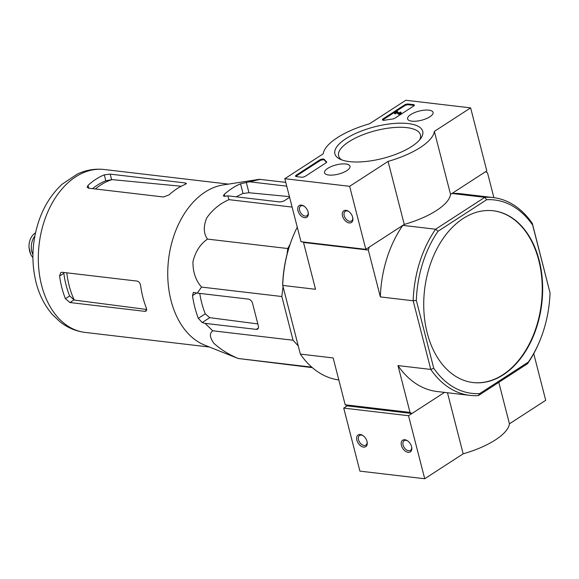 <?xml version="1.0" encoding="UTF-8"?>
<svg xmlns="http://www.w3.org/2000/svg" width="579" height="579" viewBox="0 0 579 579"><rect width="100%" height="100%" fill="white"/><g stroke="black" fill="none" stroke-linecap="round" stroke-linejoin="round"><path stroke-width="0.87" d="M287.054 254.333L287.77 248.536L290.028 244.389M298.25 345.902L293.054 340.235L281.835 296.528L283.051 286.706M493.887 197.642L487.511 172.803L485.542 171.717L451.989 193.473L484.804 197.338L435.618 229.226L402.803 225.369L369.25 247.117L368.324 250.07L303.512 242.449L315.533 289.29L282.726 285.425L300.356 354.095L333.164 357.952L345.193 404.793L347.154 405.872L343.723 408.101L359.906 471.125L424.718 478.746L463.157 453.827A57.191 20.591 -14.4 0 0 509.44 423.814L545.707 400.306L533.737 353.66M303.642 242.029L303.512 242.449M368.324 250.07L380.352 296.911L413.16 300.776L430.79 369.438L397.983 365.581L410.004 412.422L411.966 413.5L347.154 405.872M410.004 412.422L345.193 404.793M539.172 260.369A86.481 59.007 96.7 0 0 493.294 210.77A86.481 59.007 96.7 0 0 463.128 218.515A86.481 59.007 96.7 0 0 423.944 311.864A86.481 59.007 96.7 0 0 473.086 382.545A86.481 59.007 96.7 0 0 539.172 260.369M438.042 231.245L435.618 229.226A99.595 67.953 -83.3 0 0 413.16 300.776L416.33 300.429A97.359 66.433 -83.3 0 1 438.042 231.245L486.657 199.726A97.359 66.433 -83.3 0 1 532.629 225.028L550.05 292.894A97.359 66.433 -83.3 0 1 540.685 338.621A97.359 66.433 -83.3 0 1 528.337 362.078L479.723 393.59A97.359 66.433 -83.3 0 1 433.758 368.287L430.79 369.438A99.595 67.953 -83.3 0 0 469.938 395.377L437.123 391.52A99.595 67.953 96.7 0 1 397.983 365.581M416.33 300.429L433.758 368.287M540.685 338.621L540.381 339.388A99.595 67.953 -83.3 0 1 527.527 363.713L478.334 395.602A99.595 67.953 -83.3 0 1 469.938 395.377M411.966 413.5L444.527 392.388L408.535 415.722L424.718 478.746M486.657 199.726L484.804 197.338A99.595 67.953 -83.3 0 1 493.207 197.562A99.595 67.953 -83.3 0 1 532.347 223.501L550.05 292.894M292.315 238.208L292.019 238.975A97.359 66.433 96.7 0 0 282.653 284.702L282.726 285.425A99.595 67.953 96.7 0 1 292.315 238.208A99.595 67.953 96.7 0 1 297.266 227.163M300.356 354.095A99.595 67.953 96.7 0 0 338.816 379.954M493.207 197.562L460.392 193.697A99.595 67.953 96.7 0 0 451.989 193.473M402.803 225.369A99.595 67.953 96.7 0 0 380.352 296.911M479.723 393.59L478.334 395.602M527.527 363.713L528.337 362.078M532.629 225.028L532.347 223.501M472.884 382.524A86.481 59.007 96.7 0 0 541.387 303.505A86.481 59.007 96.7 0 0 493.091 210.749M260.282 179.36L240.546 183.796A89.998 61.403 96.7 0 0 224.297 194.334L223.328 195.926L224.587 196.303L227.822 195.832L228.973 199.661C219.854 203.656 212.421 209.764 206.681 217.986C203.265 226.505 203.533 233.54 207.477 239.091C200.233 244.121 195.391 251.655 192.952 261.694C192.85 272.029 195.709 280.497 201.543 287.083L197.294 293.112L193.357 292.438L192.496 295.652A89.998 61.403 96.7 0 0 198.322 318.341L202.23 322.546L205.06 323.357L212.761 330.79C209.301 333.366 209.67 337.521 213.868 343.26C220.418 349.282 228.51 354.362 238.128 358.488L204.351 344.99A82.015 55.96 -83.3 0 1 171.044 300.61A82.015 55.96 -83.3 0 1 223.176 184.94L259.363 179.309L285.765 182.356M311.763 367.151L238.128 358.488L312.32 367.636M212.761 330.79L293.054 340.235M201.543 287.083L281.835 296.528M205.06 323.357L256.287 329.386A4.183 2.663 -123 0 0 257.597 329.118A4.183 2.663 -123 0 0 258.357 325.963L252.531 303.273A4.183 2.663 -123 0 0 248.521 299.133L197.294 293.112M207.477 239.091L287.77 248.536M228.973 199.661L292.113 207.087M286.743 186.163L249.498 181.784M227.822 195.832L279.049 201.861A4.183 1.505 -14.4 0 0 284.796 200.457L289.609 197.338M95.369 188.978A76.139 51.951 -83.3 0 1 112.051 179.613L181.249 186.25M112.051 179.613L105.805 180.778A75.531 51.531 96.7 0 0 92.582 188.645M146.704 310.141L144.851 311.343L146.089 311.111L146.429 308.238A82.015 55.96 -83.3 0 1 142.89 297.295A82.015 55.96 -83.3 0 1 140.603 285.548C140.118 283.059 138.946 281.575 137.085 281.09L62.141 272.275L60.773 272.586L59.586 276.017L63.835 273.259A75.531 51.531 96.7 0 0 69.661 295.949L74.257 300.052A76.139 51.951 -83.3 0 1 66.795 272.818M146.733 309.476L74.257 300.052M110.205 174.12L104.285 174.836A82.015 55.96 96.7 0 0 88.03 185.374L87.139 187.249L88.536 188.175L163.481 196.99L169.046 194.899A82.015 55.96 -83.3 0 1 185.302 184.368L186.438 183.449L185.15 182.935L110.205 174.12L111.609 179.577M59.586 276.017A82.015 55.96 96.7 0 0 61.873 287.763A82.015 55.96 96.7 0 0 65.405 298.706L69.907 302.527L144.851 311.343M240.546 183.796L243.042 193.502A79.374 54.158 96.7 0 0 236.341 196.831M199.777 293.401A79.374 54.158 96.7 0 0 205.277 313.832L198.322 318.341M257.836 323.922L209.743 317.668L205.277 313.832M243.042 193.502L248.948 192.742L289.428 196.628M405.814 100.254L470.626 107.875L434.359 131.39A57.191 20.591 165.6 0 1 388.075 161.403L349.636 186.322L284.825 178.694L323.256 153.775A57.191 20.591 165.6 0 1 369.547 123.768L405.814 100.254M434.359 131.39L450.542 194.414L486.809 170.899L470.626 107.875M450.542 194.414A57.191 20.591 165.6 0 1 404.258 224.428L388.075 161.403M404.258 224.428L365.819 249.346L349.636 186.322M345.981 210.336A6.977 4.437 -123 0 0 342.478 215.801A6.977 4.437 -123 0 0 348.826 222.879A6.977 4.437 -123 0 0 352.821 217.957A6.977 4.437 -123 0 0 348.529 211.342A6.977 4.437 -123 0 0 345.981 210.336M301.42 205.096A6.977 4.437 -123 0 0 297.917 210.561A6.977 4.437 -123 0 0 304.264 217.639A6.977 4.437 -123 0 0 308.26 212.717A6.977 4.437 -123 0 0 303.968 206.102A6.977 4.437 -123 0 0 301.42 205.096M365.819 249.346L301.008 241.718L284.825 178.694M408.39 104.017L413.449 104.611A2.786 1.006 165.6 0 1 414.347 105.088A2.786 1.006 165.6 0 1 413.674 106.022L394.95 118.159A2.786 1.006 165.6 0 1 392.265 119.064A57.191 20.591 165.6 0 0 384.789 120.215A2.786 1.006 165.6 0 1 382.379 119.817A2.786 1.006 165.6 0 1 383.052 118.89L404.555 104.951A2.786 1.006 165.6 0 1 408.39 104.017L408.586 104.77L413.645 105.364A2.786 1.006 165.6 0 1 414.231 105.523M296.209 175.198L319.651 159.992A2.786 1.006 165.6 0 1 322.358 159.08A2.786 1.006 165.6 0 1 324.327 159.413A57.466 20.685 165.6 0 0 326.52 161.693A2.786 1.006 165.6 0 1 326.679 161.925A2.786 1.006 165.6 0 1 326.006 162.858L305.321 176.269A2.786 1.006 165.6 0 1 301.493 177.203L296.426 176.602A2.786 1.006 165.6 0 1 295.529 176.125A2.786 1.006 165.6 0 1 296.209 175.198L296.405 175.951L319.847 160.752A2.786 1.006 165.6 0 1 322.546 159.84A2.786 1.006 165.6 0 1 324.522 160.173L324.327 159.413M349.463 161.613A45.336 16.321 165.6 0 1 339.866 159.087A45.336 16.321 165.6 0 1 374.751 126.779A45.336 16.321 165.6 0 1 420.882 138.287A45.336 16.321 165.6 0 1 349.463 161.613M411.835 121.17A13.143 4.733 165.6 0 1 407.623 118.956A13.143 4.733 165.6 0 1 419.167 111.074A13.143 4.733 165.6 0 1 433.085 112.42A13.143 4.733 165.6 0 1 426.064 118.738A13.143 4.733 165.6 0 1 411.835 121.17M328.763 175.032A13.143 4.733 165.6 0 1 324.551 172.817A13.143 4.733 165.6 0 1 336.095 164.928A13.143 4.733 165.6 0 1 350.013 166.274A13.143 4.733 165.6 0 1 343 172.593A13.143 4.733 165.6 0 1 328.763 175.032M341.711 159.876A42.253 15.213 165.6 0 1 338.599 155.874A42.253 15.213 165.6 0 1 375.742 130.637A42.253 15.213 165.6 0 1 420.448 134.864A42.253 15.213 165.6 0 1 419.645 139.865M304.293 206.327A5.768 3.669 -123 0 0 302.484 205.683A5.768 3.669 -123 0 0 300.689 206.052A5.768 3.669 -123 0 0 300.747 212.891A5.768 3.669 -123 0 0 306.957 215.728A5.768 3.669 -123 0 0 308.18 212.334M348.848 211.567A5.768 3.669 -123 0 0 347.045 210.922A5.768 3.669 -123 0 0 345.243 211.299A5.768 3.669 -123 0 0 345.301 218.131A5.768 3.669 -123 0 0 351.518 220.975A5.768 3.669 -123 0 0 352.741 217.574M326.578 162.337A57.466 20.685 165.6 0 1 324.522 160.173M295.84 176.45A2.786 1.006 165.6 0 1 296.405 175.951M382.69 120.142A2.786 1.006 165.6 0 1 383.247 119.643L404.75 105.704A2.786 1.006 165.6 0 1 408.586 104.77M396.933 111.443L397.541 111.515L398.649 113.057L400.502 112.08A1.672 0.601 165.6 0 1 401.037 112.362A1.672 0.601 165.6 0 1 399.749 113.31A1.672 0.601 165.6 0 1 397.867 113.318L396.883 111.942L394.48 113.028L396.933 111.443M401.037 112.362L401.233 113.122A1.672 0.601 165.6 0 1 399.944 114.07A1.672 0.601 165.6 0 1 398.062 114.07L397.071 112.695L395.283 113.86L394.675 113.788L394.48 113.028M395.283 113.86L395.088 113.1M397.071 112.695L396.883 111.942M398.062 114.07L397.867 113.318M400.06 112.825L399.959 112.427M363.561 447.104A6.977 4.437 -123 0 0 367.158 442.117A6.977 4.437 -123 0 0 362.867 435.502A6.977 4.437 -123 0 0 356.635 438.716A6.977 4.437 -123 0 0 363.561 447.104M408.123 452.344A6.977 4.437 -123 0 0 411.72 447.364A6.977 4.437 -123 0 0 407.428 440.742A6.977 4.437 -123 0 0 401.196 443.955A6.977 4.437 -123 0 0 408.123 452.344M343.723 408.101L408.535 415.722M447.473 392.736L463.157 453.827M498.794 382.343L509.44 423.814M407.754 440.966A5.768 3.669 -123 0 0 404.149 440.699A5.768 3.669 -123 0 0 403.541 446.308A5.768 3.669 -123 0 0 408.622 450.744A5.768 3.669 -123 0 0 410.417 450.375A5.768 3.669 -123 0 0 411.647 446.974M363.192 435.726A5.768 3.669 -123 0 0 359.588 435.459A5.768 3.669 -123 0 0 358.98 441.068A5.768 3.669 -123 0 0 364.061 445.504A5.768 3.669 -123 0 0 365.863 445.135A5.768 3.669 -123 0 0 367.086 441.734M32.431 257.069L30.745 254.601L29.717 251.445L28.95 247.038L29.08 244.02C29.84 239.113 31.758 235.537 34.827 233.286L35.514 232.823M32.923 254.622A13.672 9.329 -83.3 0 1 34.849 236.094M104.285 174.836L105.805 180.778M41.616 285.382A82.015 55.96 -83.3 0 1 104.285 169.509C95.057 168.496 86.119 169.98 77.492 173.975L62.351 184.05C52.276 193.241 44.648 204.952 39.466 219.18C32.084 240.234 30.948 261.317 36.057 282.429C39.263 294.972 44.721 305.683 52.414 314.563L60.093 321.852C67.562 327.736 75.907 331.26 85.127 332.418A82.015 55.96 -83.3 0 1 41.616 285.382M88.03 185.374L88.753 188.197M185.15 182.935L185.49 184.281M69.661 295.949L65.405 298.706M73.815 299.994L69.907 302.527M224.297 194.334L224.79 196.274M196.686 292.931L192.496 295.652M209.743 317.668L202.23 322.546M246.256 182.255L248.948 192.742M258.372 328.032L256.287 329.386M319.847 160.752L319.651 159.992M326.65 162.207L326.52 161.693M413.645 105.364L413.449 104.611M383.247 119.643L383.052 118.89M404.75 105.704L404.555 104.951M34.827 233.286L35.399 233.351M29.811 251.879A16.046 10.95 -83.3 0 1 29.522 250.765M228.481 184.115L104.285 169.509M209.323 347.024L85.127 332.418M28.95 247.038L30.752 254.601"/></g></svg>
